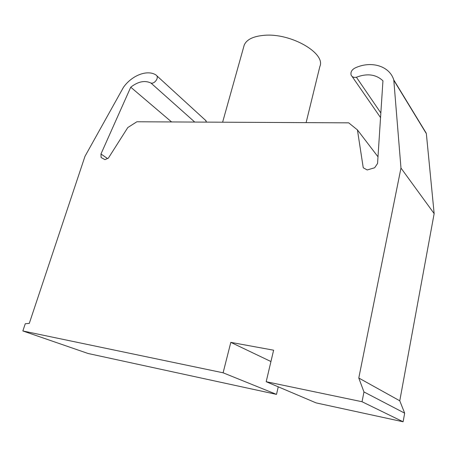 <?xml version="1.0" encoding="UTF-8"?>
<svg xmlns="http://www.w3.org/2000/svg" width="457" height="457" viewBox="0 0 457 457"><rect width="100%" height="100%" fill="white"/><g stroke="black" fill="none" stroke-linecap="round" stroke-linejoin="round"><path stroke-width="0.69" d="M278.244 386.828L276.502 394.38L223.107 372.798L22.85 330.965L25.272 323.733L29.288 323.39L84.973 156.345L123.419 87.373C131.85 75.348 147.394 69.287 156.088 75.039L156.837 75.799C158.739 78.473 154.198 84.134 150.987 83.077C144.886 80.112 138.134 81.483 130.736 87.19L171.581 121.945M150.987 83.077L194.756 122.065M206.564 122.122L205.41 120.145M130.736 87.19L100.963 153.992L107.498 158.522M270.944 361.538L230.808 342.362L273.617 350.199L266.185 381.709L316.113 402.897L403.108 421.777L404.668 413.162L399.766 400.789L434.15 213.608L426.352 133.644L421.36 125.178M223.107 372.798L230.808 342.362M100.963 153.992L101.1 157.505L104.95 159.642L108.372 158.139L127.789 127.554L136.871 121.768L348.697 122.847L357.431 129.902L363.246 167.782L367.211 169.953L374.654 167.77L377.556 163.492L382.943 80.809C376.008 74.337 367.165 73.149 356.414 77.244L380.847 112.982M357.431 129.902L377.99 156.791M22.85 330.965L88.092 353.495L276.502 394.38M356.414 77.244C353.798 77.741 352.033 77.005 351.113 75.028C350.456 72.172 351.724 69.847 354.923 68.053C370.758 60.467 389.473 65.711 393.78 79.935L400.972 168.045L358.785 378.019L363.966 391.946L362.03 401.726L403.108 421.777M362.03 401.726L266.185 381.709M363.966 391.946L404.668 413.162M358.785 378.019L399.766 400.789M400.972 168.045L434.15 213.608M393.968 80.541L426.352 133.644M306.116 122.63L319.843 66.545C326.081 53.372 291.029 32.864 264.317 35.309C253.287 36.234 246.58 39.502 244.209 45.112L243.758 46.728M156.837 75.799L206.141 120.882M352.084 76.433L380.544 117.598M393.78 79.935L426.175 133.078M222.616 122.208L244.209 45.112"/></g></svg>
